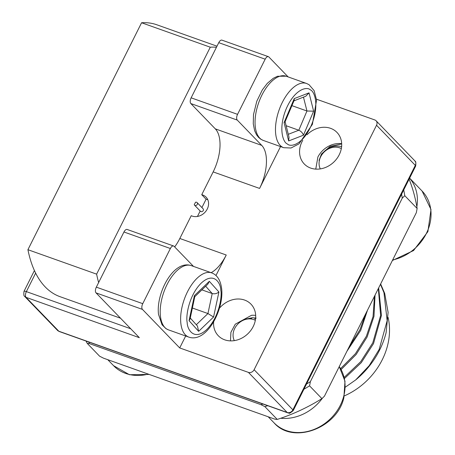 <?xml version="1.0" encoding="UTF-8"?>
<svg xmlns="http://www.w3.org/2000/svg" width="455" height="455" viewBox="0 0 455 455"><rect width="100%" height="100%" fill="white"/><g stroke="black" fill="none" stroke-linecap="round" stroke-linejoin="round"><path stroke-width="0.68" d="M190.27 318.028L197.442 326.013L198.642 331.342L213.571 317.01L207.941 313.552L196.293 324.739M194.78 296.694L190.059 319.012L189.058 320.661L198.642 331.342M194.859 296.552L194.399 295.642L189.058 320.661M194.842 296.637L207.827 284.17L209.334 281.309L194.399 295.642M205.671 286.235L212.218 293.538C214.646 294.152 216.881 293.634 218.918 291.991L209.334 281.309M192.408 308.024L207.941 313.552L212.218 293.538L201.895 289.863M294.209 100.254L294.248 98.599L284.062 122.634L285.04 121.883L294.209 100.254M293.97 100.822L305.737 96.261L309.03 92.871L294.248 98.599M303.474 97.137L306.954 111.003L313.626 111.179L309.03 92.871M291.922 105.651L306.954 111.003L298.804 130.227C301.102 131.256 302.649 132.917 303.439 135.209L313.626 111.179M285.126 121.684L289.033 137.245L288.658 140.942L303.439 135.209M288.294 134.305L298.804 130.227L286.138 125.722M341.677 143.683A21.931 18.462 -44 0 0 319.979 153.665A21.931 18.462 -44 0 0 317.88 157.02L315.764 169.112M320.309 168.902A15.112 12.723 136 0 1 322.288 154.148A15.112 12.723 136 0 1 339.692 147.864A15.112 12.723 136 0 1 341.318 148.592M341.694 146.664C333.981 144.826 327.373 147.295 321.873 154.063L319.023 160.484L321.486 153.983L330.211 146.345L341.648 143.934M251.649 318.318L244.682 319.37L252.366 317.709L256.188 318.102M255.676 315.417A21.931 18.462 -44 0 0 255.164 315.355A21.931 18.462 -44 0 0 251.518 315.304L235.269 324.182L230.901 332.343L230.475 340.875M255.556 318.807L254.607 318.847M234.314 340.63A15.112 12.723 136 0 1 236.458 325.655A15.112 12.723 136 0 1 250.887 318.955A15.112 12.723 136 0 1 255.323 320.32M344.321 395.913A66.47 55.965 -44 0 0 388.121 317.488M365.837 313.512L359.99 329.608L349.013 347.102M346.932 351.266L360.73 330.375L367.498 310.196M374.471 296.279L373.043 316.555L366.383 336.222L355.44 353.677L340.573 368.635M341.108 369.568L356.1 354.553L367.122 336.99L373.987 316.322L375.051 295.107M378.344 288.533L380.625 315.463L372.776 342.831L360.73 361.651L344.213 377.371M344.486 378.486L361.281 362.652L373.515 343.599L381.444 315.434L378.662 287.901M194.49 205.114L200.456 211.285A1.82 1.53 -44 0 0 200.968 211.609A1.82 1.53 -44 0 0 203.061 210.853A1.82 1.53 -44 0 0 203.072 208.76L197.106 202.583A1.82 1.53 136 0 1 197.1 204.682A1.82 1.53 136 0 1 195.002 205.438A1.82 1.53 136 0 1 194.49 205.114A1.82 1.53 136 0 1 194.245 204.761L195.491 202.276A1.82 1.53 136 0 1 196.594 202.259A1.82 1.53 136 0 1 197.106 202.583M280.542 146.573L259.583 188.427L213.162 171.905L201.741 194.712A12.046 10.141 136 0 1 202.697 194.99A12.046 10.141 136 0 1 206.081 197.157A12.046 10.141 136 0 1 206.035 211.029A12.046 10.141 136 0 1 192.146 216.062A12.046 10.141 136 0 1 191.242 215.687L179.822 238.488L226.237 255.01L215.971 275.508M207.833 199.813A12.046 10.141 -44 0 0 207.042 199.489A12.046 10.141 -44 0 0 206.092 199.205L201.906 207.554M307 134.782A22.727 19.133 136 0 1 330.58 128.333A22.727 19.133 136 0 1 336.967 132.416A22.727 19.133 136 0 1 336.882 158.596A22.727 19.133 136 0 1 310.674 168.083A22.727 19.133 136 0 1 304.293 164.005A22.727 19.133 136 0 1 302.78 140.265M219.492 308.154A22.727 19.133 136 0 1 244.585 300.061A22.727 19.133 136 0 1 250.972 304.145A22.727 19.133 136 0 1 250.881 330.324A22.727 19.133 136 0 1 224.679 339.817A22.727 19.133 136 0 1 218.292 335.733A22.727 19.133 136 0 1 213.64 321.787M380.465 284.295L383.963 292.667L387.148 320.656L379.163 349.446L369.176 365.678L355.742 379.879A79.517 66.948 -44 0 0 386.124 332.594L388.104 312.329L384.708 293.435L380.636 283.96M355.742 379.879L345.39 387.125M185.685 335.995L179.708 347.933L142.46 309.406A4.544 2.264 -70.4 0 1 142.751 303.667L170.369 248.51A4.544 2.264 -70.4 0 1 173.6 245.99L127.178 229.468A4.544 2.264 109.6 0 0 123.953 231.987L98.633 282.549A144.309 71.856 -70.4 0 1 96.625 274.149L27.926 249.698L141.579 22.75L210.278 47.201A144.309 71.856 -70.4 0 1 216.455 47.263L191.134 97.825A4.544 2.264 109.6 0 0 190.85 103.564L237.265 120.086A4.544 2.264 -70.4 0 1 237.555 114.347L265.174 59.19A4.544 2.264 -70.4 0 1 268.404 56.67A4.544 2.264 -70.4 0 1 268.871 56.977L288.146 76.918M96.625 274.149L210.278 47.201M200.183 210.995L197.447 216.461M259.583 188.427A34.091 16.971 109.6 0 0 261.727 145.384L237.265 120.086M213.162 171.905A34.091 16.971 109.6 0 0 215.312 128.867L190.85 103.564M268.404 56.67L221.983 40.148A4.544 2.264 109.6 0 0 218.753 42.668L216.455 47.263M98.633 282.549L96.329 287.145A4.544 2.264 109.6 0 0 96.045 292.884L139.338 337.673L26.077 297.36A4.544 3.828 136 0 1 24.803 296.546C24.98 295.693 23.268 297.729 24.007 291.354A4.544 0.944 26.6 0 1 26.367 291.621A4.544 2.264 109.6 0 0 26.077 297.36L58.809 331.217A4.544 2.264 109.6 0 0 59.275 331.524L287.651 412.799A4.544 2.264 -70.4 0 1 287.185 412.492A4.544 3.828 -44 0 0 292.889 409.841A4.544 0.944 26.6 0 1 293.242 410.552L415.665 166.075A4.544 0.944 -153.4 0 0 415.313 165.364L376.535 125.25A4.544 3.828 -44 0 0 376.092 120.768A4.544 3.828 -44 0 0 374.812 119.955L316.487 99.196M173.6 245.99A4.544 2.264 -70.4 0 1 174.066 246.297L193.511 266.414M120.524 318.21L60.06 296.688A144.309 71.856 -70.4 0 1 27.926 249.698M141.579 22.75A144.309 71.856 -70.4 0 1 156.833 24.78L216.989 46.188M174.674 246.929A34.091 16.971 109.6 0 0 179.822 238.488M211.12 272.681A34.091 16.971 109.6 0 0 226.237 255.01M201.741 194.712L206.092 199.205M24.803 296.546L57.529 330.398A4.544 3.828 -44 0 0 58.809 331.217L287.185 412.492L248.407 372.378A4.544 3.828 -44 0 0 254.112 369.727L292.889 409.841L415.313 165.364A4.544 3.828 136 0 0 414.869 160.882C414.687 161.735 416.399 159.699 415.665 166.075M248.407 372.378L179.708 347.933M376.535 125.25L254.112 369.727M86.069 341.057A180.669 152.112 -44 0 0 87.252 343.423L99.611 356.202L103.581 358.199L274.968 419.191L277.237 419.419A180.669 152.112 -44 0 0 321.918 398.631L309.559 385.851L310.384 381.626A178.394 150.195 136 0 1 306.511 384.054M87.252 343.423L89.521 343.65A178.394 150.195 136 0 1 88.634 341.972M267.711 405.701A180.669 152.112 -44 0 1 264.878 406.634L277.237 419.419M303.912 389.241A180.669 152.112 -44 0 0 309.559 385.851M264.878 406.634L260.903 404.643L89.521 343.65M262.95 404.012A178.394 150.195 136 0 1 260.903 404.643M401.617 194.131A178.394 150.195 136 0 1 402.254 198.164L310.384 381.626M403.721 189.923A180.669 152.112 -44 0 1 404.779 195.701L402.254 198.164M404.779 195.701L417.138 208.487A180.669 152.112 -44 0 0 409.125 179.133M417.138 208.487L416.319 212.707L324.443 396.174L321.918 398.631M160.456 316.361A34.091 16.971 -70.4 0 1 169.47 280.155A34.091 16.971 -70.4 0 1 191.282 265.618L211.706 272.886A34.091 16.971 -70.4 0 0 189.894 287.423A34.091 16.971 -70.4 0 0 180.88 323.63A34.091 16.971 -70.4 0 0 185.344 334.817A34.091 16.971 -70.4 0 0 188.842 337.121L168.418 329.852A34.091 16.971 -70.4 0 1 164.92 327.549A34.091 16.971 -70.4 0 1 160.456 316.361M187.176 322.464C185.697 316.327 188.825 295.386 201.229 283.118C213.713 271.493 220.669 282.748 220.8 290.188C222.279 296.324 219.151 317.266 206.746 329.534C194.262 341.159 187.306 329.903 187.176 322.464M213.571 317.01L218.918 291.991M286.132 76.201L277.539 76.252L273.239 78.311L267.295 83.367L262.342 89.885L256.808 101.186L253.503 114.569L253.259 123.76L254.635 130.704L256.569 134.839L258.48 137.296L260.76 139.19L263.274 140.43A34.091 16.971 -70.4 0 1 261.471 139.537A34.091 16.971 -70.4 0 1 259.777 138.132A34.091 16.971 -70.4 0 1 260.209 98.786A34.091 16.971 -70.4 0 1 286.132 76.201L306.556 83.47A34.091 16.971 -70.4 0 0 280.633 106.055A34.091 16.971 -70.4 0 0 280.2 145.401A34.091 16.971 -70.4 0 0 281.895 146.806A34.091 16.971 -70.4 0 0 283.698 147.699L291.018 148.006L298.98 143.877L312.386 124.374L316.566 100.054L314.138 90.63L309.07 84.715L306.556 83.47M310.31 89.845C314.456 91.148 319.757 104.94 311.436 125.079C302.78 144.997 290.597 147.443 287.372 143.968C283.226 142.66 277.931 128.873 286.246 108.734C294.908 88.816 307.085 86.37 310.31 89.845M284.062 122.634L288.658 140.942M416.854 206.803A43.179 36.355 -44 0 0 409.602 178.189M392.665 259.936A43.179 36.355 -44 0 0 427.524 230.964A43.179 36.355 -44 0 0 422.069 191.02L409.625 178.144M280.735 418.259A43.179 36.355 -44 0 0 322.493 398.079M339.254 366.599L344.992 381.216L343.878 397.676C337.178 428.326 292.747 444.74 273.99 422.769A43.179 36.355 -44 0 0 340.312 405.314A43.179 36.355 -44 0 0 343.548 396.908A43.179 36.355 -44 0 0 339.248 366.616M149.16 374.42L129.465 374.732L113.568 365.678A43.179 36.355 -44 0 0 125.699 373.43A43.179 36.355 -44 0 0 148.267 374.101M215.312 128.867L261.727 145.384M191.134 97.825L237.555 114.347M218.753 42.668L265.174 59.19M142.751 303.667L96.329 287.145M170.369 248.51L123.953 231.987M130.733 328.766L26.367 291.621L35.644 273.097M142.46 309.406L96.045 292.884M168.418 329.852L165.956 328.641L162.037 324.751L158.528 314.411C155.803 293.521 173.418 259.441 191.282 265.618M188.842 337.121C206.706 343.303 224.326 309.218 221.596 288.328C220.465 280.104 217.166 274.957 211.706 272.886M263.274 140.43L283.698 147.699M392.386 260.493L413.549 250.563L427.893 231.629L430.993 209.51L422.069 191.02M273.99 422.769L268.194 416.78M113.568 365.678L107.772 359.689M376.092 120.768L414.869 160.882M24.007 291.354L34.426 270.543M287.651 412.799L288.914 413.055C289.079 413.771 290.523 412.935 293.242 410.552M57.529 330.398L59.275 331.524"/></g></svg>
